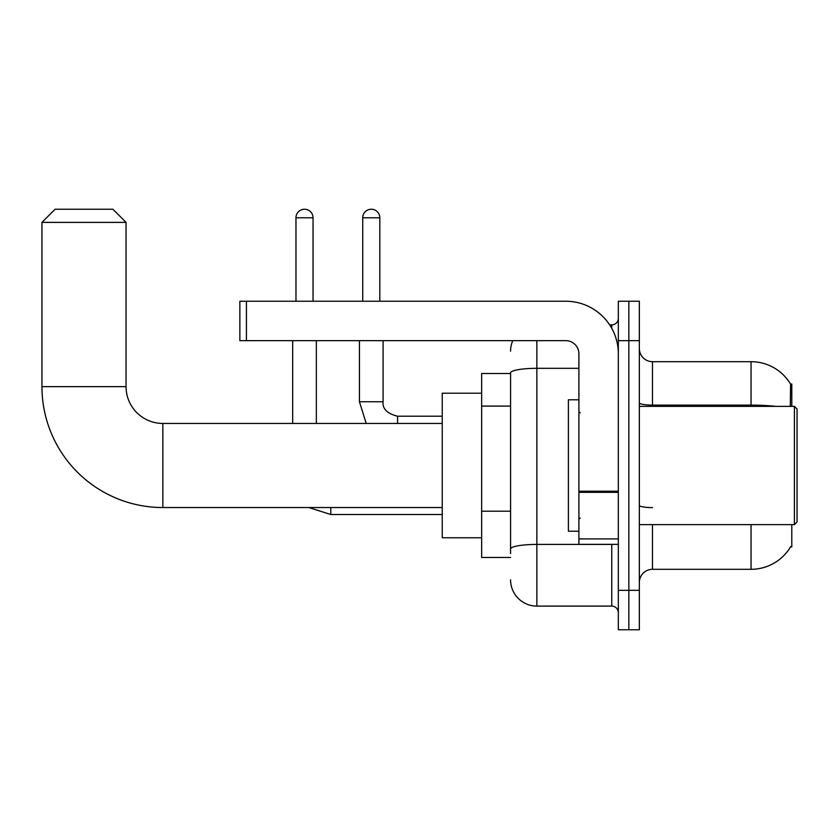 <?xml version="1.0" encoding="UTF-8"?>
<svg xmlns="http://www.w3.org/2000/svg" width="839" height="839" viewBox="0 0 839 839"><rect width="100%" height="100%" fill="white"/><g stroke="black" fill="none" stroke-linecap="round" stroke-linejoin="round"><path stroke-width="1.26" d="M791.796 406.359L791.796 384.021L790.6 384.178A45.998 45.998 0 0 0 751.052 361.682A45.998 45.998 0 0 1 790.506 384.021A45.998 45.998 0 0 0 751.052 361.682L652.49 361.682A13.141 13.141 0 0 1 639.349 348.542A13.141 13.141 0 0 0 652.49 361.682L652.49 406.359M791.796 524.627L791.796 546.976L790.737 546.577A45.998 45.998 0 0 1 751.052 569.314A45.998 45.998 0 0 0 790.506 546.976M510.573 373.502L481.659 373.502L481.659 557.484L510.573 557.484M639.349 582.455A13.141 13.141 0 0 1 652.49 569.314L751.052 569.314L751.052 524.627M628.841 590.341L628.841 629.764L639.349 629.764L639.349 590.341L628.841 590.341L628.841 629.764L618.333 629.764L618.333 590.341L628.841 590.341L628.841 340.655L628.841 590.341M618.333 590.341L618.333 301.232L628.841 301.232L628.841 340.655L628.841 301.232L639.349 301.232L639.349 590.341M790.286 406.359L790.6 384.178A45.998 45.998 0 0 0 751.052 361.682L751.052 405.111L652.49 405.111A13.141 2.286 0 0 1 639.349 402.835M510.573 553.541L510.573 372.883A26.282 4.562 180 0 1 536.855 368.321L578.9 368.321M536.855 340.655L536.855 606.104L611.757 606.104L611.757 544.343M609.659 324.882L611.757 324.882A6.576 6.576 0 0 0 618.333 318.317M618.333 612.68A6.576 6.576 0 0 0 611.757 606.104M510.573 351.163A26.282 26.282 0 0 1 512.765 340.655M536.855 606.104A26.282 26.282 0 0 1 510.573 579.822M442.237 507.543L162.85 507.543A120.9 120.9 0 0 1 41.95 386.643L41.95 222.377L55.091 209.236L112.908 209.236L126.049 222.377L41.95 222.377M162.85 507.543L162.85 423.443A36.801 36.801 0 0 1 126.049 386.643L126.049 222.377M481.659 393.218L442.237 393.218L442.237 537.768L481.659 537.768M295.968 301.232L295.968 217.783A8.537 8.537 0 0 1 304.515 209.236A8.537 8.537 0 0 1 313.052 217.783L313.052 301.232M316.345 423.443L316.345 340.655M292.685 423.443L292.685 340.655M362.731 301.232L362.731 217.783A8.537 8.537 0 0 1 371.268 209.236A8.537 8.537 0 0 1 379.815 217.783L379.815 301.232M359.449 340.655L359.449 401.755L383.098 401.755L383.098 340.655M618.333 544.343L578.9 544.343L578.9 491.203L618.333 491.203M618.333 353.796A52.563 52.563 0 0 0 565.759 301.232L246.425 301.232L246.425 340.655L565.759 340.655A13.141 13.141 0 0 1 578.9 353.796L578.9 491.203M246.425 340.655L239.86 340.655L239.86 301.232L246.425 301.232M794.418 406.359L797.05 408.992L797.05 522.005L794.418 524.627L794.418 406.359L639.349 406.359M578.9 399.784L568.391 399.784L568.391 531.202L578.9 531.202M510.573 406.086L481.659 406.086M510.573 511.213L481.659 511.213M652.49 524.627L652.49 569.314M775.697 406.359A45.998 7.991 180 0 0 751.052 405.111L751.052 406.359M639.349 340.655L618.333 340.655M652.49 507.616A13.141 2.286 -0 0 1 639.349 505.34M614.043 544.343A6.576 1.143 0 0 1 611.757 544.417L536.855 544.417A26.282 4.562 180 0 0 510.573 548.979M611.757 328.343L611.757 324.882M41.95 386.643L126.049 386.643M442.237 514.517L330.797 514.517L308.836 507.543L330.797 514.517L308.836 507.543L330.797 514.517L330.797 507.543M295.968 217.783L313.052 217.783M362.731 217.783L379.815 217.783M397.55 423.443L397.55 416.238M618.333 492.346L578.9 492.346M578.9 538.911L618.333 538.911M442.237 423.443L162.85 423.443M359.449 401.755L366.213 423.443M383.098 401.755C382.301 408.771 387.125 413.585 397.55 416.217C387.125 413.585 382.301 408.771 383.098 401.755C382.301 408.771 387.125 413.585 397.55 416.217L442.237 416.217M639.349 524.627L794.418 524.627M580.221 412.924L578.9 411.613M580.221 518.062L578.9 519.372"/></g></svg>
